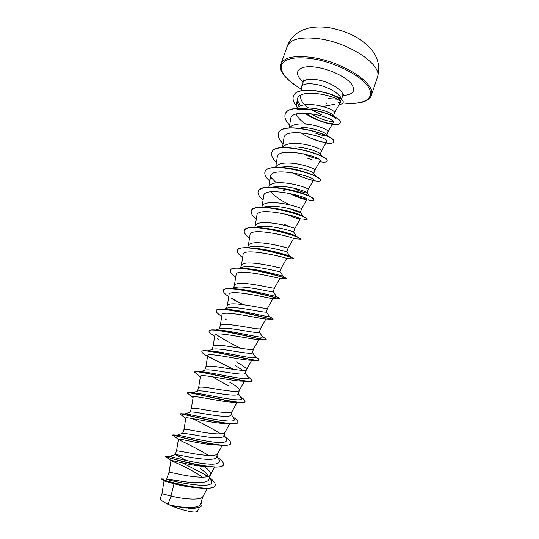 <?xml version="1.0" encoding="UTF-8"?>
<svg xmlns="http://www.w3.org/2000/svg" width="539" height="539" viewBox="0 0 539 539"><rect width="100%" height="100%" fill="white"/><g stroke="black" fill="none" stroke-linecap="round" stroke-linejoin="round"><path stroke-width="0.81" d="M326.317 103.488L327.146 103.919M341.248 99.533C341.665 94.608 327.887 86.314 315.605 84.313C307.574 83.08 302.871 83.909 301.49 86.799L301.112 91.003M334.369 104.323L322.827 106.493M199.443 488.004L198.5 487.936C190.307 487.317 182.155 485.929 174.036 483.752L164.058 480.862L161.956 493.697L171.004 496.048L168.155 504.221L170.358 505.225C182.876 507.96 199.369 508.836 200.407 504.032L203.068 496.271M174.036 483.752L171.004 496.048L173.248 496.547C185.281 499.289 201.337 500.563 202.974 496.439L207.441 488.361M210.527 479.629L210.803 480.06C219.009 491.689 168.168 480.458 166.342 479.144L178.726 480.795C191.332 483.045 207.919 483.968 208.883 479.299L210.493 474.616C210.958 472.562 208.869 469.853 204.22 466.484M169.098 472.083L180.895 474.563C192.969 477.15 208.91 478.693 210.358 474.913L210.493 474.616M186.649 460.575L175.229 454.552M169.778 456.439L175.35 454.478L187.127 456.641C199.571 459.181 215.809 460.919 216.476 457.106L217.749 453.434M175.242 454.518L176.563 450.739L188.482 452.74C200.596 455.179 216.429 456.984 217.689 453.548L217.796 453.299M177.344 435.128L182.883 433.181L194.667 434.946C207.117 437.331 223.207 439.339 223.752 435.923L225.012 432.251M208.047 443.429L207.609 443.152M183.967 429.583L183.974 429.549C184.493 429.091 188.509 429.596 196.014 431.072C208.175 433.363 223.887 435.431 224.965 432.339L229.749 423.715M184.971 413.918L190.395 412.012C191.871 411.783 195.792 412.247 202.159 413.406C214.657 415.636 230.524 417.927 230.968 414.882L232.221 411.217M191.325 408.562L191.338 408.508C191.924 407.834 195.98 408.191 203.493 409.566C215.694 411.708 231.298 414.04 232.181 411.284L237.147 402.35M192.639 392.803L197.887 390.964C199.578 390.64 203.479 390.991 209.59 392.021C222.055 394.083 237.82 396.677 238.11 393.982M198.628 387.696L198.642 387.615C199.309 386.732 203.398 386.935 210.917 388.208C223.159 390.202 238.649 392.81 239.35 390.377L239.404 390.263C239.484 388.632 236.156 385.897 229.412 382.07M228.159 385.708L212.379 376.774M200.346 371.782L205.366 370.03C207.225 369.626 211.093 369.882 216.974 370.792C229.446 372.705 245.07 375.562 245.238 373.244L246.491 369.592M218.167 375.73L217.615 375.413M204.712 370.259L205.898 366.87C206.632 365.786 210.762 365.826 218.288 367.005C230.577 368.858 245.952 371.721 246.471 369.626L251.686 360.261M208.108 350.855L212.824 349.225C214.825 348.746 218.652 348.908 224.305 349.717C236.823 351.475 252.225 354.595 252.299 352.647L253.546 349.002M211.968 349.521L213.107 346.267C213.909 344.98 218.079 344.872 225.612 345.957C237.935 347.662 253.195 350.795 253.532 349.029L258.835 339.516M215.91 330.03L220.262 328.534C222.412 327.995 226.185 328.083 231.581 328.79C244.052 330.387 259.367 333.789 259.293 332.179M225.895 331.728L225.511 331.472M219.178 328.911L220.262 325.812C221.138 324.316 225.342 324.067 232.875 325.051C245.245 326.614 260.391 330.016 260.546 328.574L265.909 318.967M223.8 309.285L227.687 307.964C229.931 307.378 233.636 307.392 238.804 308.005C251.295 309.46 266.461 313.119 266.273 311.872L267.506 308.268C267.539 309.386 252.501 305.721 240.091 304.299C232.552 303.403 228.314 303.807 227.37 305.498L226.346 308.423M231.736 288.641L235.085 287.516C237.416 286.896 241.048 286.842 245.979 287.375C258.511 288.688 273.468 292.596 273.192 291.693L274.425 288.096C274.627 288.904 259.71 284.969 247.26 283.689C239.714 282.887 235.435 283.433 234.425 285.32L233.468 288.062M239.666 268.112L242.476 267.182C244.874 266.536 248.418 266.434 253.101 266.886C265.599 268.051 280.455 272.215 280.058 271.656L281.284 268.085C281.668 268.57 266.866 264.366 254.374 263.227C246.822 262.52 242.51 263.2 241.438 265.282L240.549 267.822M249.847 246.97C252.286 246.303 255.729 246.161 260.175 246.539C272.613 247.556 287.287 251.949 286.876 251.76L288.096 248.209C288.634 248.371 273.953 243.904 261.442 242.907C253.882 242.287 249.537 243.116 248.398 245.386L247.583 247.704L249.847 246.97M255.486 227.418L257.204 226.872C259.657 226.205 262.992 226.023 267.203 226.34C279.411 227.195 293.674 231.682 293.64 231.972L294.86 228.469C295.513 228.3 280.974 223.591 268.456 222.735C260.896 222.203 256.517 223.166 255.311 225.619L254.691 227.397M263.369 207.259L264.541 206.888C267 206.228 270.214 206.026 274.176 206.275C286.094 206.976 300.034 211.537 300.344 212.285L300.385 212.366C299.933 212.656 296.706 211.564 290.696 209.092M261.738 207.239L262.176 205.992C263.443 203.351 267.856 202.253 275.422 202.698C287.941 203.412 302.339 208.371 301.584 208.862L300.385 212.346M271.238 187.215L281.102 186.353C292.765 186.912 306.374 191.52 306.987 192.679L307.062 192.868C306.428 193.38 302.696 192.234 295.864 189.418M290.595 205.096L290.474 205.042C282.018 201.296 275.429 196.89 270.713 191.83M268.745 187.215L268.995 186.494C270.329 183.671 274.775 182.438 282.342 182.795C294.867 183.381 309.123 188.576 308.254 189.391L308.247 189.411M279.189 167.279L287.981 166.564C299.408 166.996 312.62 171.611 313.577 173.167L315.901 176.421M275.698 167.333L275.773 167.13C277.161 164.125 281.641 162.765 289.207 163.034C301.739 163.485 315.861 168.916 314.884 170.048L313.738 173.396M282.625 147.585C284.282 144.614 288.749 143.219 296.032 143.414C308.564 143.724 322.551 149.391 321.473 150.839L320.355 154.093M289.571 127.965C291.552 125.156 295.965 123.808 302.81 123.923C315.342 124.105 329.194 130 328.015 131.752L326.937 134.898M305.701 124.071C300.87 120.851 297.676 117.542 296.12 114.133M296.423 108.642C298.593 105.88 302.965 104.519 309.541 104.566C322.073 104.62 335.79 110.738 334.51 112.799L333.479 115.811M208.236 475.984C206.713 473.579 203.89 470.931 199.753 468.041M203.452 465.939L203.102 465.689M242.921 370.36L235.132 365.476M246.505 369.545C246.512 368.144 243.136 365.583 236.378 361.864M289.369 226.589L283.871 224.19M294.813 146.918C305.943 147.214 318.825 151.816 320.105 153.743L322.053 156.425M301.597 127.406C312.465 127.581 325.024 132.156 326.567 134.406L328.136 136.515M325.839 135.646C323.824 135.835 320.314 134.972 315.308 133.045M308.335 108.022C318.96 108.096 331.114 112.597 332.974 115.157L334.146 116.693M186.844 508.068L171.463 505.676L180.181 509.018C190.072 511.996 195.812 512.757 197.409 511.309L199.693 507.179M321.601 114.8L311.003 109.646M308.604 108.029C302.514 103.569 299.913 99.419 300.802 95.565M168.155 504.221L164.072 502.186C161.323 500.495 160.07 499.229 160.319 498.38L161.956 493.697M182.512 462.961L205.655 474.933M209.469 477.594C213.801 480.876 215.694 483.49 215.162 485.444C213.377 494.135 159.396 479.643 161.444 478.888L161.626 478.901M201.323 501.351L202.132 504.861C201.04 509.827 182.741 508.223 170.405 505.238L170.358 505.225M201.707 472.71L207.293 476.233M215.128 485.531L215.101 485.626C214.138 487.808 210.075 488.698 202.913 488.287C185.416 487.29 160.036 479.11 161.383 479.063L164.099 480.869M202.098 504.949L202.071 505.043C200.811 507.61 196.304 508.654 188.549 508.189L170.405 505.238M210.109 466.606L207.043 466.633C192.942 466.255 170.054 459.747 171.004 460.407L171.274 460.616C173.127 461.64 187.653 467.63 198.365 474.441L202.563 477.21M334.49 112.853L340.096 102.969C344.448 97.337 297.959 86.004 297.238 99.944C296.982 101.911 297.656 104.047 299.239 106.351M306.098 113.116C316.602 121.059 332.098 125.196 333.142 122.71C337.144 117.738 291.141 106.25 290.568 119.22L289.227 127.999M300.749 132.668C311.374 139.992 325.812 143.738 326.641 141.703C330.306 137.384 284.356 125.904 283.925 138.173L282.476 147.592M314.884 170.061L320.099 160.824C323.4 157.166 277.565 145.692 277.235 157.253M307.082 192.814L308.254 189.391L313.509 180.08C316.44 177.082 270.733 165.621 270.497 176.475L268.9 186.763M288.756 193.218C295.972 196.688 301.368 198.756 304.933 199.43L306.873 199.47C309.433 197.139 263.841 185.685 263.712 195.825L262.095 206.228M286.512 214.3C292.765 217.028 297.023 218.585 299.293 218.975L300.189 218.996C302.372 217.332 256.901 205.898 256.881 215.31L255.237 225.828M288.096 248.209L293.452 238.662C295.298 237.672 249.901 226.245 250.002 234.937L248.338 245.562M281.284 268.085L286.674 258.471C288.17 258.154 242.819 246.741 243.076 254.704M286.66 278.879L279.808 278.441C279.856 278.454 235.664 267.485 236.095 274.614L234.384 285.448M228.745 296.679C224.75 293.944 222.944 291.855 223.321 290.413C223.867 283.474 281.769 299.381 279.977 298.997L272.707 298.599C270.154 298.559 228.442 288.466 229.068 294.665L227.337 305.6M272.276 319.27L265.343 318.947C260.499 318.899 221.233 309.527 221.987 314.864L220.235 325.893M264.501 339.759L257.73 339.476C250.844 339.435 214.01 330.676 214.866 335.204L213.087 346.334M256.409 360.45L249.874 360.2C241.256 360.167 206.76 351.92 207.683 355.693L205.885 366.918M247.98 381.342L241.795 381.113C231.629 381.073 199.477 373.264 200.454 376.33L198.635 387.649M239.208 402.438L233.468 402.215C221.98 402.148 192.174 394.723 193.171 397.115L191.332 408.528M185.8 418.291L179.905 413.965C178.564 412.517 217.904 423.62 232.484 423.849L224.911 423.506C212.332 423.378 184.83 416.283 185.834 418.062L183.974 429.563L182.681 433.255M178.429 439.258L172.487 435.067C171.025 434.34 207.151 444.951 223.368 445.362L216.105 444.978C202.651 444.749 177.452 437.958 178.449 439.157L176.563 450.739M179.049 439.703C182 441.542 198.237 448.65 208.323 455.442M340.136 102.033L338.175 102.929L340.089 101.918M330.65 94.379C338.074 97.337 341.302 99.809 340.338 101.804M169.812 456.425L169.994 456.445C171.57 456.769 185.416 460.778 199.154 462.981C214.145 465.332 220.815 464.274 219.171 459.807L218.908 459.403M180.68 437.122L179.756 436.684M177.365 435.128L177.904 435.155C180.727 435.505 194.464 439.103 207.441 441.225C221.516 443.523 227.876 442.795 226.521 439.049L226.292 438.685M220.727 433.861C211.578 428.209 202.098 423.108 192.282 418.56M185.147 413.925L185.982 413.959C194.262 415.192 240.178 426.005 233.811 418.379L233.609 418.062M193.103 392.816L194.222 392.857C204.497 393.975 246.424 404.034 241.041 397.802L240.866 397.526M199.531 372.078L199.895 371.944M201.215 371.816L202.617 371.863C214.535 372.9 252.663 382.279 248.203 377.32L248.055 377.084M209.489 350.909L211.167 350.977C224.379 351.98 258.888 360.732 255.311 356.926L255.19 356.737M240.805 348.309C230.018 343.026 221.704 338.351 215.863 334.288M215.728 330.225L219.865 330.198C234.054 331.216 265.114 339.381 262.352 336.619L262.257 336.471M226.461 309.44L228.731 309.541C243.581 310.626 271.333 318.226 269.338 316.4L269.264 316.299M235.166 288.877L237.766 289.019C252.953 290.211 277.551 297.258 276.258 296.275L276.217 296.214M244.012 268.442L246.99 268.644C262.035 269.965 283.42 276.372 283.11 276.231L286.836 278.906C288.924 278.373 231.238 262.506 230.382 270.315L230.436 270.147C231.325 268.206 235.59 267.62 243.244 268.388C260.034 270.032 285.67 277.935 286.735 278.656M253.108 248.149L256.449 248.425C270.571 249.86 288.439 255.385 289.739 256.173L289.935 256.294M262.87 228.058L266.192 228.401C278.953 229.951 293.459 234.546 296.066 236.021L293.64 231.972M273.024 208.182L276.332 208.62C288.56 210.864 297.11 213.228 301.968 215.715L303.14 216.422M283.736 188.603L287.105 189.169C296.046 191.008 302.75 193.009 307.21 195.179L309.211 196.277M276.345 182.91L270.463 176.9M295.46 169.502L310.942 174.077L313.779 175.391M318.468 158.992C314.291 158.264 309.11 156.472 302.925 153.628M296.591 109.895C308.712 106.702 332.61 114.106 335.777 118.829M332.961 121.612C326.775 121.255 319.209 118.533 310.255 113.446M300.755 105.725C298.727 103.347 297.629 101.103 297.461 99.008M207.043 466.633L213.875 467.064C196.358 466.417 163.472 456.25 165.015 456.324L165.109 456.162C164.57 457.133 222.742 472.75 223.449 464.685C223.894 462.981 222.068 460.629 217.965 457.638L217.628 457.389M172.83 435.088L172.864 434.906C175.862 435.916 230.476 450.254 230.699 443.442C231.056 442.142 229.648 440.323 226.481 437.964L225.275 437.095M179.905 413.965L180.868 413.736C186.986 414.76 238.07 428.013 237.894 422.347C238.171 421.397 237.126 420.029 234.775 418.251L232.855 416.876M193.103 397.526L187.269 393.012L189.101 392.655C197.961 393.686 245.541 406.015 245.043 401.4C245.238 400.733 244.511 399.763 242.853 398.489L240.306 396.664M194.619 372.119L197.55 371.667C208.795 372.719 252.885 384.253 252.137 380.595L249.456 377.778M233.919 369.424L207.791 356.218M207.542 356.596L204.625 354.487C202.59 353.133 201.66 352.149 201.835 351.543L201.896 351.367C202.132 350.761 203.574 350.566 206.221 350.774C219.488 351.879 260.121 362.72 259.185 359.944L257.359 358.091M209.085 330.939L209.105 330.852C209.449 329.989 211.45 329.7 215.108 329.989C230.072 331.189 267.263 341.409 266.185 339.429L265.053 338.351M216.24 310.565L216.267 310.477C216.752 309.305 219.4 308.921 224.231 309.319C240.529 310.653 274.311 320.314 273.132 319.061L272.545 318.556M243.049 304.663L231.002 297.966M223.348 290.326L223.375 290.245C224.035 288.715 227.445 288.224 233.596 288.783C250.817 290.299 281.122 299.388 280.031 298.835L276.224 296.214M237.423 250.278L237.45 250.197C238.629 247.772 243.884 247.091 253.222 248.162C269.055 249.955 290.245 256.652 293.101 258.349L293.64 258.956L286.64 258.457M277.187 253.229L275.968 252.71M244.389 230.456L244.416 230.375C245.986 227.391 252.387 226.649 263.625 228.159C277.908 230.079 294.833 235.536 299.051 237.874L300.398 239.141L293.155 238.642M251.309 210.769L251.336 210.688C253.451 207.043 261.213 206.296 274.627 208.438C288.055 211.039 297.979 213.943 304.4 217.163C306.374 218.174 307.297 218.888 307.169 219.292L307.115 219.454C306.954 219.838 305.876 219.851 303.881 219.494M258.174 191.224L258.201 191.136C261.166 186.683 270.652 186.022 286.667 189.169C295.904 191.21 303.255 193.501 308.706 196.041C312.33 197.766 314.042 199.006 313.839 199.747L313.786 199.908C313.482 200.575 311.603 200.555 308.146 199.848M306.886 199.39C302.352 198.291 296.928 196.371 290.629 193.616M264.999 171.806L265.026 171.725C266.441 165.668 285.825 166.281 302.157 171.213L309.554 173.652C317.08 176.651 320.712 178.881 320.462 180.329L320.409 180.491C319.802 181.609 316.501 181.407 310.504 179.898L297.104 175.081M312.883 180.309C307.021 179.009 300.223 176.482 292.475 172.729M271.777 152.517L271.804 152.436C274.452 139.641 330.885 155.259 327.045 161.046L326.991 161.208C326.493 162.306 324.033 162.468 319.607 161.7M278.508 133.355L278.535 133.281C281.473 119.698 337.697 135.276 333.58 141.892L333.547 141.973M320.456 141.595L311.01 138.307M285.192 114.329L285.225 114.248C288.439 99.897 344.455 115.427 340.069 122.865L340.042 122.946M293.384 96.346L293.411 96.272C297.211 82.144 347.251 96.063 342.945 102.666L342.919 102.747M213.875 467.064C219.541 467.293 222.715 466.565 223.389 464.867L223.416 464.773M223.368 445.362C227.721 445.49 230.146 444.911 230.638 443.617L230.665 443.53M232.484 423.849C235.698 423.917 237.483 423.472 237.834 422.522L237.861 422.435M187.269 393.012C186.096 390.795 228.624 402.444 241.25 402.532C243.5 402.559 244.74 402.235 244.982 401.568L245.043 401.4M200.353 376.963L194.579 372.2C193.629 369.161 239.309 381.43 249.665 381.423L252.137 380.595M233.36 369.343L207.966 356.522M201.835 351.543C201.162 347.615 249.981 360.604 257.75 360.51L259.185 359.944M214.67 336.417L212.851 335.11C210.075 333.257 208.809 331.896 209.051 331.02C208.701 326.156 260.64 339.981 265.505 339.806L266.131 339.503M221.738 316.44L221.172 316.036C217.554 313.631 215.896 311.838 216.206 310.646C216.267 304.771 271.292 319.587 272.916 319.304L273.132 319.061M242.543 304.596L231.696 298.599M280.037 298.828L279.593 298.774M235.705 277.086C231.716 274.203 229.944 271.946 230.382 270.315M280.974 276.905L278.643 276.015M242.611 257.629C238.629 254.597 236.891 252.178 237.396 250.359C238.555 241.688 296.032 257.514 293.64 258.956M249.469 238.305C245.501 235.125 243.796 232.538 244.356 230.537C245.824 221.024 303.093 236.81 300.398 239.141M256.288 219.117C252.319 215.795 250.648 213.04 251.275 210.85C253.047 200.501 310.1 216.247 307.115 219.454M263.052 200.057C259.091 196.594 257.453 193.676 258.147 191.305C260.216 180.127 317.053 195.825 313.786 199.908M306.799 199.538C302.062 198.392 296.416 196.358 289.861 193.447M285.043 191.129L283.298 190.22M269.776 181.131C265.821 177.526 264.218 174.441 264.972 171.887C267.331 159.894 323.966 175.552 320.409 180.491M276.446 162.333C272.498 158.587 270.935 155.34 271.75 152.598C274.391 139.81 330.831 155.427 326.991 161.208M283.083 143.664C279.135 139.776 277.605 136.367 278.481 133.436C281.412 119.867 337.643 135.437 333.526 142.053C332.967 143.327 330.434 143.63 325.927 142.97M289.665 125.122C285.724 121.093 284.228 117.522 285.165 114.409C288.385 100.059 344.401 115.589 340.015 123.027C339.112 127.278 318.084 122.542 304.629 113.082M296.342 105.819C293.472 102.309 292.475 99.176 293.357 96.427C297.151 82.305 347.19 96.225 342.892 102.828C342.892 103.569 341.638 104.175 339.139 104.66M164.072 502.186C168.242 504.598 173.612 506.876 180.181 509.018M319.357 38.795C301.173 36.537 290.481 39.01 287.267 46.219C289.349 40.641 292.866 36.14 297.818 32.738C301.186 30.75 302.035 29.928 309.069 27.988C315.126 26.802 321.527 26.66 328.278 27.563C337.07 29.012 345.519 31.734 353.631 35.729C363.859 40.721 373.062 50.646 374.255 53.476C378.829 61.082 379.867 69.066 377.367 77.421C383.128 65.745 350.283 42.945 319.357 38.795M287.267 46.219L280.934 64.06C283.999 57.262 294.617 55.099 312.782 57.579C343.693 62.086 376.855 84.36 371.317 95.356L377.367 77.421M301.24 89.07C286.991 80.715 280.341 72.873 281.291 65.542C284.04 58.603 294.523 56.346 312.741 58.771C335.878 62.436 362.296 76.269 368.73 87.594C375.461 98.967 362.808 105.314 342.878 102.861M301.49 86.799L303.046 82.359C304.441 79.422 309.157 78.559 317.181 79.772C330.468 81.874 344.913 91.286 342.622 96.063L344.044 93.954M336.862 99.122L328.076 98.603M303.208 81.78C291.478 72.495 298.552 64.074 317.619 67.483C330.569 69.619 345.405 76.747 351.071 83.444C356.239 90.68 353.496 94.702 342.844 95.504M280.934 64.06C278.272 70.616 285.043 78.977 301.234 89.137M166.699 478.949L169.098 472.076L171.004 460.407L165.049 456.324M190.072 412.126L191.338 408.508M197.415 391.132L198.642 387.615M238.123 393.989L239.404 390.263M259.313 332.186L260.553 328.561M166.342 479.144L161.444 478.888M297.238 99.944L295.931 108.541M333.142 122.71L328.002 131.792M326.647 141.703L321.466 150.859M277.228 157.253L275.678 167.333M306.873 199.47L301.584 208.862M300.189 218.996L294.86 228.469M243.069 254.704L241.384 265.431M279.829 278.441L274.418 288.102M272.909 298.613L267.506 308.268M244.457 381.201L239.35 390.377M222.257 445.295L217.689 453.548M214.684 467.091L210.358 474.913M341.389 99.661L342.622 96.063M169.994 456.445L165.109 456.162M177.904 435.155L172.864 434.906M225.295 437.129L226.481 437.964M185.982 413.959L180.868 413.736M194.222 392.857L189.101 392.655M202.617 371.863L197.55 371.667M247.671 376.491L250.723 378.681M211.167 350.977L206.221 350.774M254.94 356.36L258.383 358.826M219.865 330.198L215.108 329.989M262.122 336.269L265.835 338.903M228.731 309.541L224.231 309.319M269.217 316.225L273.057 318.913M237.766 289.019L233.596 288.783M246.99 268.644L243.244 268.388M256.449 248.425L253.222 248.162M289.739 256.173L293.101 258.349M266.192 228.401L263.625 228.159M296.066 236.021L299.051 237.874M276.332 208.62L274.627 208.438M301.968 215.715L304.4 217.163M287.105 189.169L286.667 189.169M307.21 195.179L308.706 196.041M299.367 170.371L302.157 171.213M310.942 174.077L309.554 173.652M219.171 459.807L216.826 456.129M226.521 439.049L224.029 435.128M233.811 418.379L231.184 414.255M241.041 397.802L238.292 393.504M248.203 377.32L245.36 372.887M255.311 356.926L252.387 352.391M262.352 336.619L259.367 332.017M269.338 316.4L266.306 311.771M276.258 296.275L273.206 291.646M283.116 276.224L280.064 271.643M289.915 256.268L286.876 251.76M303.262 216.489L300.344 212.285M309.682 196.506L306.987 192.679M307.23 158.075L312.411 159.928M304.933 199.43L306.354 199.605M226.717 320.045L225.268 318.987M218.659 339.341L217.358 338.377M303.046 82.359L303.228 79.819M342.858 102.922C351.381 104.108 360.887 102.855 361.723 102.397L366.19 100.766C369.228 98.96 370.933 97.155 371.317 95.356M209.388 477.824L210.803 480.06"/></g></svg>
